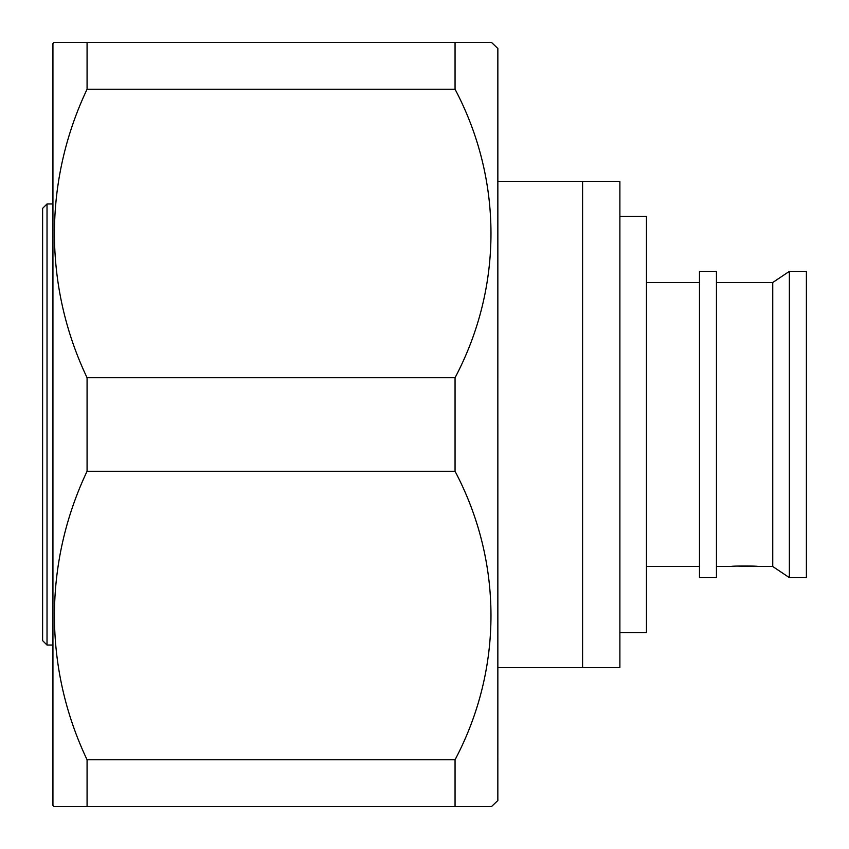 <?xml version="1.0" encoding="UTF-8"?>
<svg xmlns="http://www.w3.org/2000/svg" width="849" height="849" viewBox="0 0 849 849"><rect width="100%" height="100%" fill="white"/><g stroke="black" fill="none" stroke-linecap="round" stroke-linejoin="round"><path stroke-width="1.27" d="M716.439 566.495L731.36 566.495C730.564 565.827 758.603 565.827 757.828 566.495L736.911 566.081M497.854 667.622L619.887 667.622L619.887 181.378L497.854 181.378M619.887 632.643L646.46 632.643L646.46 216.357L619.887 216.357M646.46 566.495L699.47 566.495M646.46 282.505L699.47 282.505M699.47 271.362L699.47 577.638L716.439 577.638L716.439 271.362L699.47 271.362M716.439 282.505L772.739 282.505L772.739 566.495L789.368 577.638L806.391 577.638L806.391 271.362L789.368 271.362L789.368 577.638M772.739 282.505L789.368 271.362M47.024 645.038L42.609 640.634L42.609 208.366L47.024 203.962L47.024 645.038L52.935 645.038M497.843 800.522L497.854 424.5L497.843 800.522L491.518 806.55L455.053 806.55L491.518 806.55M497.843 48.478L497.843 424.5L497.854 48.478L491.518 42.45L455.053 42.45L455.053 89.219C502.576 179.224 503.33 286.378 455.053 377.731L455.053 471.269C502.576 561.274 503.33 668.428 455.053 759.781L455.053 806.55L53.996 806.55L87.076 806.55L87.076 759.781L455.053 759.781M53.996 806.55L52.935 805.436L52.935 43.564L53.996 42.45L468.446 42.45M455.053 471.269L87.076 471.269C43.755 562.441 43.363 668.004 87.076 759.781M87.076 471.269L87.076 377.731L455.053 377.731M455.053 89.219L87.076 89.219C43.755 180.391 43.363 285.954 87.076 377.731M87.076 89.219L87.076 42.45M757.828 566.495L772.739 566.495M78.713 42.45L53.996 42.45M582.584 181.378L582.584 667.622M52.935 203.962L47.024 203.962"/></g></svg>
